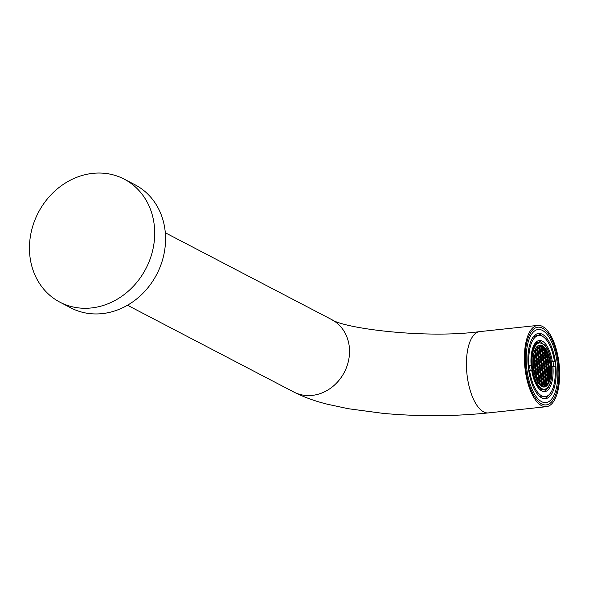 <?xml version="1.0" encoding="UTF-8"?>
<svg xmlns="http://www.w3.org/2000/svg" width="589" height="589" viewBox="0 0 589 589"><rect width="100%" height="100%" fill="white"/><g stroke="black" fill="none" stroke-linecap="round" stroke-linejoin="round"><path stroke-width="0.88" d="M542.41 330.407A36.761 15.454 -96.1 0 1 557.79 369.391A36.761 15.454 -96.1 0 1 545.944 402.604A36.761 15.454 -96.1 0 1 541.659 401.691A36.761 15.454 -96.1 0 1 526.279 362.706A36.761 15.454 -96.1 0 1 538.118 329.494A36.761 15.454 -96.1 0 1 542.41 330.407M541.615 405.681A40.877 17.184 -96.1 0 1 524.519 362.331A40.877 17.184 -96.1 0 1 537.683 325.408A40.877 17.184 -96.1 0 1 542.447 326.416A40.877 17.184 -96.1 0 1 559.55 369.767A40.877 17.184 -96.1 0 1 546.386 406.69A40.877 17.184 -96.1 0 1 541.615 405.681M59.96 302.194L70.827 307.863A69.414 60.652 -62.4 0 0 133.541 301.325A69.414 60.652 -62.4 0 0 165.561 239.62A69.414 60.652 -62.4 0 0 135.05 184.791L124.183 179.122A69.414 60.652 -62.4 0 0 61.47 185.66A69.414 60.652 -62.4 0 0 29.45 247.365A69.414 60.652 -62.4 0 0 59.96 302.194A69.414 60.652 -62.4 0 0 122.681 295.656A69.414 60.652 -62.4 0 0 154.701 233.951A69.414 60.652 -62.4 0 0 124.183 179.122M532.854 337.453A30.731 12.921 -96.1 0 1 536.137 335.782A30.731 12.921 -96.1 0 1 536.439 335.737L538.758 335.487A30.731 12.921 83.9 0 0 538.456 335.531A30.731 12.921 83.9 0 0 529.025 365.717L531.123 365.371A25.71 10.808 83.9 0 1 539.038 340.523A25.71 10.808 83.9 0 1 539.296 340.486A25.71 10.808 83.9 0 1 552.379 361.874L554.47 361.528A30.731 12.921 83.9 0 0 538.758 335.487M549.765 370.29L549.721 370.753M550.016 371.041L550.023 370.533L550.016 371.041M548.492 365.232L548.44 365.703M549.846 367.043L549.876 366.557L549.714 367.006L548.565 365.916M550.185 370.591L549.876 366.557M548.838 361.734L548.793 362.198M549.427 362.809L549.331 362.198L549.427 362.809M547.564 356.676L547.52 357.148M548.403 357.994L548.204 357.287M544.663 350.065L544.619 350.536M546.239 352.104L545.694 351.051L546.298 351.78M533.155 358.237L533.111 358.708M533.465 355.204L533.509 354.74L533.465 355.204M533.737 370.297L533.686 370.768L533.737 370.297M534.083 366.8L534.039 367.264M534.437 363.295L534.385 363.766M534.783 359.798L534.738 360.262M535.084 356.765L535.136 356.293M535.438 353.26L535.482 352.796M535.791 349.763L535.835 349.292M535.615 349.086L535.57 349.549L535.615 349.086M535.261 352.583L535.217 353.054L535.261 352.583M534.915 356.08L534.864 356.551L534.915 356.08M534.517 360.048L534.562 359.584L534.517 360.048M534.164 363.553L534.216 363.082L534.164 363.553M533.818 367.05L533.862 366.586L533.818 367.05M535.011 375.355L534.967 375.819L535.011 375.355M535.357 371.85L535.313 372.322M535.71 368.353L535.666 368.817M536.064 364.849L536.012 365.32M536.41 361.351L536.365 361.815M536.712 358.318L536.763 357.847M537.065 354.814L537.109 354.35M537.411 351.316L537.462 350.845M537.764 347.819L537.809 347.348M537.588 347.135L537.543 347.606L537.588 347.135M537.242 350.639L537.19 351.103L537.242 350.639M536.888 354.136L536.844 354.607L536.888 354.136M536.542 357.641L536.491 358.105L536.542 357.641M536.145 361.609L536.189 361.138L536.145 361.609M535.791 365.106L535.843 364.643L535.791 365.106M535.445 368.611L535.489 368.14L535.445 368.611M535.092 372.108L535.136 371.637L535.092 372.108M536.638 376.908L536.586 377.372M536.984 373.404L536.94 373.875M537.337 369.907L537.286 370.371M537.683 366.402L537.639 366.873M538.037 362.905L537.993 363.376M538.339 359.872L538.383 359.408M538.692 356.374L538.736 355.903M539.038 352.87L539.09 352.406M539.391 349.373L539.436 348.902M539.738 345.868L540.157 345.758L539.576 348.96L541.026 350.322M539.215 348.688L539.171 349.159L539.215 348.688M538.869 352.193L538.817 352.656L538.869 352.193M538.515 355.69L538.471 356.161L538.515 355.69M538.162 359.194L538.118 359.658L538.162 359.194M537.772 363.163L537.816 362.691L537.772 363.163M537.418 366.66L537.462 366.196L537.418 366.66M537.065 370.164L537.116 369.693L537.065 370.164M536.719 373.662L536.763 373.198L536.719 373.662M536.365 377.166L536.417 376.695L536.365 377.166M537.912 381.959L537.867 382.43L537.912 381.959M538.258 378.462L538.213 378.933M538.611 374.965L538.567 375.429M538.964 371.46L538.913 371.931M539.31 367.963L539.266 368.427M539.664 364.458L539.612 364.93M539.966 361.425L540.01 360.961M540.312 357.928L540.363 357.457M540.665 354.423L540.709 353.96M541.019 350.926L541.063 350.455M541.365 347.422L541.409 346.958M541.188 346.744L541.144 347.216L541.188 346.744M540.842 350.249L540.798 350.713L540.842 350.249M540.488 353.746L540.444 354.217L540.488 353.746M540.142 357.251L540.091 357.714L540.142 357.251M539.789 360.748L539.745 361.219L539.789 360.748M539.391 364.716L539.443 364.245L539.391 364.716M539.045 368.213L539.09 367.75L539.045 368.213M538.692 371.718L538.744 371.247L538.692 371.718M538.346 375.215L538.39 374.751L538.346 375.215M537.993 378.72L538.037 378.248L537.993 378.72M537.647 382.217L537.691 381.753M548.808 379.853L548.727 380.708L548.808 379.853M549.022 377.755L549.066 377.291M549.368 374.258L549.419 373.787M549.5 370.547L549.544 370.076L549.5 370.547M549.198 373.581L549.147 374.044L549.198 373.581M548.845 377.078L548.801 377.549L548.845 377.078M546.695 383.203L546.739 382.74M547.041 379.706L547.093 379.235M547.395 376.202L547.439 375.738M547.741 372.704L547.792 372.233M548.138 368.736L548.094 369.2M548.977 360.365L548.808 359.614M548.573 361.992L548.617 361.521L548.573 361.992M548.219 365.489L548.271 365.025L548.219 365.489M547.873 368.994L547.917 368.523L547.873 368.994M547.571 372.02L547.52 372.491L547.571 372.02M547.218 375.524L547.174 375.988L547.218 375.524M546.872 379.021L546.82 379.493L546.872 379.021M546.518 382.526L546.474 382.99L546.518 382.526M544.715 385.147L544.766 384.683M545.068 381.65L545.112 381.179M545.414 378.145L545.466 377.682M545.767 374.648L545.812 374.177M546.121 371.151L546.165 370.68M546.511 367.175L546.467 367.646M546.864 363.678L546.82 364.149M547.218 360.181L547.166 360.645M547.674 355.601L547.483 355.071L547.674 355.601M547.299 356.934L547.343 356.463L547.299 356.934M546.945 360.431L546.997 359.967L546.945 360.431M546.599 363.936L546.644 363.465L546.599 363.936M546.246 367.433L546.29 366.969L546.246 367.433M545.944 370.466L545.9 370.937L545.944 370.466M545.591 373.971L545.547 374.435L545.591 373.971M545.245 377.468L545.193 377.939L545.245 377.468M544.891 380.973L544.847 381.436L544.891 380.973M544.545 384.47L544.494 384.941L544.545 384.47M543.095 383.594L543.139 383.13M543.441 380.096L543.485 379.625M543.794 376.592L543.838 376.128M544.14 373.095L544.192 372.623M544.494 369.59L544.538 369.126M544.891 365.622L544.84 366.093M545.237 362.125L545.193 362.588M545.591 358.62L545.539 359.091M545.937 355.123L545.893 355.587M545.672 355.381L545.716 354.909L545.672 355.381M545.318 358.878L545.37 358.414L545.318 358.878M544.972 362.382L545.016 361.911L544.972 362.382M544.619 365.879L544.67 365.416L544.619 365.879M544.317 368.913L544.273 369.384L544.317 368.913M543.971 372.417L543.919 372.881L543.971 372.417M543.618 375.915L543.573 376.386L543.618 375.915M543.264 379.412L543.22 379.883L543.264 379.412M542.918 382.916L542.874 383.38L542.918 382.916M541.114 385.537L541.166 385.073M541.468 382.04L541.512 381.569M541.814 378.536L541.865 378.072M542.167 375.038L542.211 374.567M542.513 371.541L542.565 371.07M542.867 368.037L542.911 367.573M543.264 364.068L543.22 364.539M543.61 360.571L543.566 361.035M543.964 357.067L543.919 357.538M544.317 353.569L544.265 354.033M544.398 350.322L544.442 349.859L544.398 350.322M544.045 353.827L544.096 353.356L544.045 353.827M543.699 357.324L543.743 356.853L543.699 357.324M543.345 360.821L543.389 360.358L543.345 360.821M542.992 364.326L543.043 363.855L542.992 364.326M542.69 367.359L542.646 367.823L542.69 367.359M542.344 370.856L542.292 371.328L542.344 370.856M541.99 374.361L541.946 374.825L541.99 374.361M541.644 377.858L541.593 378.329L541.644 377.858M541.291 381.363L541.247 381.827L541.291 381.363M540.945 384.86L540.893 385.331L540.945 384.86M539.487 383.984L539.539 383.52M539.841 380.487L539.885 380.015M540.187 376.982L540.238 376.518M540.54 373.485L540.584 373.014M540.893 369.98L540.938 369.517M541.239 366.483L541.291 366.012M541.593 362.979L541.637 362.515M541.939 359.481L541.99 359.01M542.292 355.984L542.336 355.513M542.638 352.48L542.69 352.016M542.992 348.982L543.036 348.511M542.815 348.298L542.771 348.769L542.815 348.298M542.469 351.802L542.417 352.266L542.469 351.802M542.116 355.3L542.071 355.771L542.116 355.3M541.77 358.804L541.718 359.268L541.77 358.804M541.416 362.301L541.372 362.772L541.416 362.301M541.063 365.806L541.019 366.27L541.063 365.806M540.717 369.303L540.673 369.774L540.717 369.303M540.363 372.808L540.319 373.271L540.363 372.808M540.017 376.305L539.966 376.776L540.017 376.305M539.664 379.802L539.62 380.273L539.664 379.802M539.318 383.306L539.266 383.77L539.318 383.306M539.738 389.484A23.781 9.998 83.9 0 0 542.248 389.94L544.103 389.741A23.781 9.998 -96.1 0 1 539.406 387.739A23.781 9.998 -96.1 0 1 531.315 361.72A23.781 9.998 -96.1 0 1 539.038 342.452L537.183 342.651A23.781 9.998 83.9 0 0 534.827 343.63M549.279 378.005L549.36 377.578M540.518 346.707A20.563 8.644 83.9 0 0 539.841 346.31M539.333 346.096A20.563 8.644 83.9 0 0 538.493 345.876M549.802 374.67L549.846 374.199L549.802 374.67M550.435 336.982A39.073 16.426 -96.1 0 1 558.733 379.051A39.073 16.426 -96.1 0 1 546.194 404.901A39.073 16.426 -96.1 0 1 533.627 395.116A39.073 16.426 -96.1 0 1 525.336 353.047A39.073 16.426 -96.1 0 1 537.875 327.197A39.073 16.426 -96.1 0 1 550.435 336.982M537.396 333.698A32.778 13.775 -96.1 0 1 542.631 336.407M534.981 390.433A32.778 13.775 -96.1 0 1 528.031 355.145A32.778 13.775 -96.1 0 1 538.545 333.455A32.778 13.775 -96.1 0 1 549.081 341.664A32.778 13.775 -96.1 0 1 556.038 376.953A32.778 13.775 -96.1 0 1 545.524 398.643A32.778 13.775 -96.1 0 1 534.981 390.433M553.027 361.764A32.778 13.775 -96.1 0 1 553.579 366.535M548.889 394.895A32.778 13.775 -96.1 0 1 544.354 398.65M542.484 343.335A25.71 10.808 83.9 0 0 538.155 340.759M555.037 366.38L552.946 366.726A25.71 10.808 83.9 0 1 544.773 391.611A25.71 10.808 83.9 0 1 531.69 370.223L529.592 370.569A30.731 12.921 83.9 0 0 545.304 396.611A30.731 12.921 83.9 0 0 555.037 366.38L551.967 366.748M545.304 396.611L542.984 396.853A30.731 12.921 -96.1 0 1 539.119 395.941M531.69 370.223L528.723 370.577M543.595 391.582A25.71 10.808 83.9 0 0 547.284 388.151M529.614 365.622A23.781 9.998 83.9 0 0 530.181 370.385M542.948 386.48A20.563 8.644 83.9 0 0 544.288 385.618M545.031 384.838A20.563 8.644 83.9 0 0 546.261 382.887M547.056 380.98A20.563 8.644 83.9 0 0 547.343 380.089M547.505 379.53A20.563 8.644 83.9 0 0 548.064 376.945M548.168 376.334A20.563 8.644 83.9 0 0 548.477 373.507M548.521 372.83A20.563 8.644 83.9 0 0 548.58 369.767M548.565 369.038A20.563 8.644 83.9 0 0 548.455 366.999M548.19 364.377A20.563 8.644 83.9 0 0 547.682 361.241M547.505 360.35A20.563 8.644 83.9 0 0 547.387 359.85M547.012 358.333A20.563 8.644 83.9 0 0 546.356 356.139M545.65 354.18A20.563 8.644 83.9 0 0 544.619 351.905M544.177 351.073A20.563 8.644 83.9 0 0 543.095 349.351M542.631 348.732L542.344 351.589M528.738 370.658L529.592 370.569M551.967 366.829L552.946 366.726M552.379 361.874L551.4 361.977M529.025 365.717L528.171 365.813M479.696 331.614A40.877 17.184 -96.1 0 0 466.422 363.06A40.877 17.184 -96.1 0 0 483.635 411.888A40.877 17.184 -96.1 0 0 488.399 412.904C453.964 416.445 418.86 416.607 383.086 413.368L348.254 408.707L327.558 404.268C314.953 401.146 303.681 397.06 293.742 391.994A40.877 35.715 -62.4 0 0 330.679 388.144A40.877 35.715 -62.4 0 0 349.535 351.81A40.877 35.715 -62.4 0 0 331.563 319.518C344.248 328.625 426.495 338.933 479.696 331.614L537.683 325.408M543.949 346.862A21.079 8.857 -96.1 0 1 550.921 374.552A21.079 8.857 -96.1 0 1 540.113 385.235A21.079 8.857 -96.1 0 1 533.148 357.545A21.079 8.857 -96.1 0 1 543.949 346.862M543.757 386.546A20.563 8.644 83.9 0 0 550.435 369.885A20.563 8.644 83.9 0 0 543.441 347.385A20.563 8.644 83.9 0 0 539.377 345.647C538.029 344.565 536.181 347.216 533.848 353.599L533.229 366.616C534.252 375.149 536.505 381.245 540.003 384.911L543.757 386.546M539.914 387.223A23.265 9.777 83.9 0 0 551.841 375.429A23.265 9.777 83.9 0 0 544.148 344.874A23.265 9.777 83.9 0 0 532.228 356.669A23.265 9.777 83.9 0 0 539.914 387.223M293.742 391.994L127.482 305.242M488.399 412.904L546.386 406.69M331.563 319.518L165.303 232.765M544.103 389.741C554.801 389.881 554.367 353.194 544.045 344.558L539.038 342.452M548.631 365.268L550.038 366.616M548.977 361.764L549.508 362.272M547.704 356.713L548.396 357.368M544.803 350.102L545.937 351.184M532.993 361.307L533.273 358.495M533.295 358.296L533.627 354.99M533.649 354.792L533.7 354.291M533.87 370.348L534.201 367.05M535.673 368.213L534.223 366.829L534.554 363.546M534.569 363.354L534.9 360.048M536.373 361.212L534.922 359.827L535.254 356.551M535.268 356.352L535.6 353.047M535.622 352.848L535.953 349.549M535.975 349.351L536.108 347.966M535.143 375.407L535.475 372.108M535.497 371.909L535.828 368.604M535.85 368.405L536.174 365.106M536.196 364.908L536.527 361.602M538 362.772L536.55 361.381L536.881 358.105M538.346 359.268L536.903 357.884L537.227 354.6M538.699 355.771L537.249 354.379L537.58 351.103M539.053 352.266L537.602 350.882L537.926 347.598M539.399 348.769L537.948 347.385L538.081 346.067M536.505 379.603L536.756 377.159M536.77 376.96L537.102 373.662M537.124 373.463L537.455 370.157M537.47 369.958L537.801 366.66M537.823 366.461L538.155 363.155M538.169 362.957L538.501 359.658M538.523 359.459L538.854 356.161M538.876 355.962L539.2 352.656M540.673 353.82L539.222 352.436L539.553 349.159M539.502 383.38L538.051 381.996L538.375 378.712M539.848 379.883L538.398 378.499L538.729 375.215M540.201 376.378L538.751 374.994L539.075 371.718M540.547 372.881L539.097 371.497L539.428 368.213M539.45 368.015L539.782 364.716M539.796 364.517L540.128 361.212M540.15 361.013L540.481 357.714M540.496 357.516L540.827 354.21M540.849 354.011L541.181 350.713M541.203 350.514L541.527 347.208M542.999 348.379L541.549 346.987L541.63 346.207M548.919 380.155L549.184 377.542M549.515 377.615L549.53 374.044M550.001 374.251L549.552 373.824L549.883 370.54M546.688 384.639L546.857 382.99M547.512 383.373L546.879 382.769L547.21 379.493M548.676 380.656L547.225 379.272L547.556 375.988M549.029 377.151L547.579 375.767L547.91 372.491M549.375 373.654L547.932 372.27L548.256 368.986M548.278 368.788L548.609 365.489M548.624 365.29L548.955 361.985M548.977 361.786L549.139 360.137M544.751 386.229L544.884 384.934M545.767 385.545L544.906 384.713L545.23 381.436M546.702 382.6L545.252 381.216L545.583 377.932M545.598 377.733L545.929 374.435M545.951 374.236L546.283 370.93M546.305 370.731L546.629 367.433M546.651 367.234L546.982 363.928M547.004 363.737L547.328 360.431M547.35 360.232L547.682 356.934M547.704 356.735L547.829 355.432M542.94 386.531L543.257 383.38M543.272 383.181L543.603 379.883M543.625 379.684L543.956 376.378M543.978 376.18L544.302 372.881M544.324 372.682L544.656 369.377M544.678 369.178L545.009 365.879M545.024 365.681L545.355 362.375M546.828 363.546L545.377 362.154L545.708 358.878M545.723 358.679L546.055 355.373M547.527 356.544L546.077 355.152L546.393 351.972M541.225 385.869L541.276 385.324M541.298 385.125L541.63 381.827M541.652 381.628L541.983 378.322M541.998 378.123L542.329 374.825M542.351 374.626L542.683 371.32M542.697 371.129L543.029 367.823M544.501 368.986L543.051 367.602L543.382 364.326M544.854 365.489L543.404 364.105L543.728 360.821M545.2 361.992L543.75 360.601L544.081 357.324M545.554 358.487L544.103 357.103L544.427 353.82M544.45 353.621L544.781 350.322M544.803 350.124L544.877 349.365M534.046 366.66L533.155 365.813M537.875 381.827L537.389 381.37M539.583 384.477L539.657 383.77M539.671 383.572L540.003 380.273M540.025 380.074L540.356 376.769M541.828 377.939L540.378 376.548L540.702 373.271M542.174 374.435L540.724 373.051L541.055 369.767M542.528 370.937L541.077 369.546L541.401 366.27M542.874 367.433L541.424 366.049L541.755 362.765M541.777 362.566L542.108 359.268M542.123 359.069L542.454 355.763M542.476 355.565L542.808 352.266M542.822 352.067L543.154 348.769M543.176 348.57L543.286 347.451M541.122 384.941L539.679 383.549M541.475 381.436L540.025 380.052M542.749 386.494L541.298 385.103M543.102 382.99L541.652 381.606M543.448 379.493L542.005 378.101M543.802 375.988L542.351 374.604M544.155 372.491L542.705 371.107M544.729 384.543L543.279 383.159M545.075 381.046L543.625 379.662M545.429 377.549L543.978 376.157M545.775 374.044L544.324 372.66M547.056 379.102L545.605 377.711M547.402 375.598L545.951 374.214M540.901 369.377L539.45 367.992M539.274 367.823L537.823 366.439M538.928 371.328L537.477 369.936M538.574 374.825L537.124 373.441M538.221 378.329L536.778 376.938M537.647 366.27L536.196 364.885M537.301 369.774L535.85 368.383M536.947 373.271L535.497 371.887M536.601 376.769L535.151 375.384M536.019 364.716L534.576 363.332M535.32 371.718L533.877 370.334M534.4 363.163L532.993 361.815M541.203 350.492L542.653 351.876M540.849 353.989L542.3 355.381M540.503 357.494L541.954 358.878M540.15 360.991L541.6 362.382M541.247 365.879L539.804 364.495M540.223 345.721L541.372 346.825M538.876 355.94L540.327 357.324M538.523 359.437L539.973 360.821M539.627 364.326L538.177 362.942M537.22 346.685L537.772 347.216M535.975 349.329L537.426 350.713M535.622 352.826L537.072 354.217M535.276 356.33L536.726 357.714M534.385 351.64L535.445 352.656M533.649 354.777L535.099 356.161M534.746 359.658L533.295 358.274M541.777 362.544L543.227 363.936M542.13 359.047L543.573 360.431M542.476 355.55L543.927 356.934M542.83 352.045L544.273 353.429M543.176 348.548L544.626 349.932M544.45 353.599L545.9 354.99M546.128 370.547L544.678 369.156M545.031 365.659L546.474 367.043M545.731 358.657L547.181 360.041M547.755 372.101L546.305 370.717M546.651 367.212L548.101 368.596M547.004 363.715L548.455 365.099M547.35 360.21L548.801 361.594M548.278 368.766L549.728 370.157M548.212 369.413L549.375 370.525M548.727 376.864L549.007 374.015L547.866 372.918M547.291 360.858L548.447 361.97M546.938 364.363L548.101 365.467L547.799 368.309M546.592 367.86L547.748 368.972L547.446 371.806M547.395 372.469L546.239 371.364M546.01 355.808L547.174 356.912M545.664 359.305L546.82 360.416M545.311 362.809L546.474 363.914M544.965 366.306L546.121 367.418M545.775 370.915L544.611 369.811M544.391 354.247L545.547 355.358M544.037 357.751L545.193 358.863L544.899 361.698M543.684 361.248L544.847 362.36M543.338 364.753L544.494 365.857L544.199 368.699M544.148 369.362L542.984 368.25M543.11 349.196L544.273 350.3L543.971 353.142M542.764 352.693L543.919 353.805L543.625 356.639M542.41 356.198L543.573 357.302L543.272 360.144M542.064 359.695L543.22 360.807L542.918 363.641M541.711 363.199L542.874 364.304L542.572 367.146M534.392 360.034L533.236 358.922M533.582 355.425L534.746 356.529L534.444 359.371M534.216 352.193L535.092 353.032M536.019 361.587L534.856 360.475M535.21 356.978L536.365 358.083L536.071 360.924M535.556 353.474L536.719 354.585M535.291 349.38L535.143 352.369M535.909 349.976L537.065 351.088L536.77 353.923M537.647 363.141L536.483 362.036M536.837 358.532L537.993 359.643M537.183 355.034L538.346 356.139L538.044 358.981M537.536 351.53L538.692 352.642L538.398 355.476M536.851 347.046L537.418 347.584M537.882 348.033L539.045 349.137L538.744 351.979M539.266 364.694L538.11 363.59M538.464 360.085L539.62 361.197M538.81 356.588L539.966 357.692M539.163 353.083L540.319 354.195M539.509 349.586L540.673 350.691L540.371 353.533M539.863 346.082L541.019 347.193M540.599 369.089L540.879 366.24L539.738 365.143M540.084 361.639L541.247 362.75M540.437 358.141L541.593 359.253L541.298 362.088M540.783 354.644L541.946 355.749M541.136 351.14L542.292 352.251M541.49 347.643L542.646 348.747M542.219 370.643L542.506 367.794L541.365 366.697M533.744 366.373L534.024 363.516L532.993 362.529M534.967 372.086L533.877 371.048M535.32 368.589L534.157 367.477M535.372 367.926L535.651 365.077L534.51 363.98M536.24 377.144L535.165 376.113M536.292 376.481L536.579 373.632L535.43 372.535M536.94 370.142L535.784 369.031M537.293 366.645L536.137 365.533M537.566 381.539L537.853 378.683L536.712 377.593M538.221 375.2L537.058 374.089M538.272 374.538L538.552 371.681L537.411 370.591M538.92 368.199L537.757 367.087M539.141 383.756L538.501 383.137M539.193 383.093L539.48 380.236L538.339 379.147M539.848 376.754L538.685 375.642M539.892 376.091L540.179 373.242L539.038 372.145M540.547 369.752L539.384 368.64M548.676 377.527L547.512 376.415M548.285 380.987L547.166 379.92M546.747 378.808L547.034 375.959L545.885 374.862M546.695 379.471L545.539 378.366M546.143 384.838L546.334 382.96L545.186 381.863M545.119 377.254L545.407 374.405L544.265 373.308M545.068 377.917L543.912 376.805M544.42 384.256L544.707 381.407L543.566 380.31M545.237 385.751L544.84 385.368M544.369 384.919L543.213 383.807M543.794 372.859L542.638 371.755M543.448 376.364L542.285 375.252M543.095 379.861L541.939 378.756M542.749 383.365L541.586 382.254M541.873 374.148L542.16 371.291L541.011 370.201M541.821 374.81L540.658 373.698M541.468 378.307L540.312 377.196M541.122 381.812L539.958 380.7M540.768 385.309L539.612 384.197M539.546 379.588L539.833 376.739M540.246 372.587L540.533 369.737M540.945 365.585L541.232 362.736M541.644 358.591L541.932 355.734M541.998 355.086L542.278 352.237M542.697 348.084L542.764 347.4M533.693 367.035L533.229 366.594M540.82 384.646L541.107 381.797M541.173 381.142L541.453 378.293M541.519 377.645L541.806 374.795M544.324 349.638L544.361 349.27M542.447 386.2L542.734 383.351M542.793 382.703L543.08 379.846M543.146 379.198L543.433 376.349M543.5 375.701L543.78 372.844M543.846 372.196L544.133 369.347M544.545 365.195L544.832 362.345M545.245 358.193L545.532 355.344M545.598 354.696L545.885 351.847L544.737 350.749M544.214 386.332L544.354 384.904M544.773 380.752L545.061 377.902M545.473 373.75L545.76 370.901M545.819 370.253L546.106 367.403M546.172 366.756L546.459 363.899M546.526 363.251L546.806 360.402M546.872 359.754L547.159 356.897M547.225 356.249L547.328 355.233M546.401 382.313L546.68 379.456M547.1 375.311L547.38 372.454M548.145 364.805L548.433 361.955M548.499 361.307L548.646 359.835M548.374 380.361L548.661 377.512M549.073 373.36L549.36 370.51M549.427 369.863L549.699 367.087M537.919 378.035L538.206 375.186M538.618 371.033L538.906 368.184M538.972 367.536L539.252 364.679M539.318 364.031L539.605 361.182M539.671 360.534L539.958 357.685M540.017 357.03L540.304 354.18M540.724 350.028L541.004 347.179M536.078 378.617L536.226 377.129M536.645 372.977L536.932 370.128M536.991 369.48L537.278 366.63M537.345 365.983L537.632 363.126M537.691 362.478L537.978 359.629M539.097 348.474L539.369 345.699M534.702 374.567L534.952 372.071M535.018 371.423L535.305 368.574M535.718 364.422L536.005 361.572M536.417 357.42L536.704 354.571M537.116 350.426L537.404 347.569M537.47 346.921L537.514 346.435M533.501 368.802L533.678 367.021M534.09 362.868L534.378 360.019M534.79 355.866L535.077 353.017M547.637 357.361L548.219 357.913"/></g></svg>
